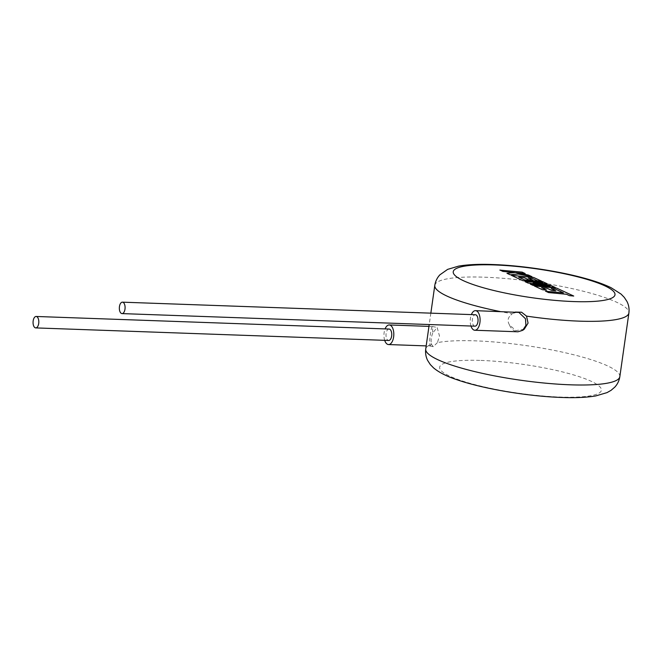 <?xml version="1.0" encoding="UTF-8"?>
<svg xmlns="http://www.w3.org/2000/svg" width="662" height="662" viewBox="0 0 662 662"><rect width="100%" height="100%" fill="white"/><g stroke="black" fill="none" stroke-linecap="round" stroke-linejoin="round"><path stroke-width="0.5" stroke-dasharray="3.31 2.48" d="M555.327 289.17L563.436 292.952L545.521 291.255L548.566 292.67L566.49 294.367L569.419 295.724L573.706 296.129L556.519 288.169L534.308 286.058L542.401 289.807L546.622 290.204L541.574 287.871L547.093 288.392L551.686 290.519L555.782 290.908L551.189 288.781L555.327 289.17M555.228 287.573L550.527 285.396L533.067 283.146L547.151 283.824L542.583 281.714L524.602 280.009L518.669 277.254L524.18 277.775L528.781 279.91L532.877 280.291L528.284 278.164L532.422 278.561L537.296 280.82L541.516 281.218L533.605 277.552L511.395 275.442L522.939 280.787L542.699 282.666L525.14 281.813L527.995 283.129L550.163 286.083L530.295 284.205L533.018 285.463L555.228 287.573M522.103 272.223L499.901 270.121L502.946 271.528L514.995 272.67L506.943 273.381L510.203 274.887L518.181 274.142L531.917 276.774L528.4 275.135L515.69 272.736L525.156 273.638L522.119 272.132M474.968 326.167A5.718 2.871 92 0 1 474.381 326.027A5.718 2.871 92 0 1 472.337 319.754A5.718 2.871 92 0 1 475.374 314.74M524.296 329.146L515.888 330.652L509.467 324.918C510.783 328.335 513.017 330.528 516.161 331.513L517.974 331.786M389.082 329.047A5.718 2.871 -88 0 0 386.045 334.062A5.718 2.871 -88 0 0 388.089 340.326A5.718 2.871 -88 0 0 388.677 340.475M619.839 376.637A98.026 17.526 8.1 0 0 572.944 354.584A98.026 17.526 8.1 0 0 475.366 340.856A98.026 17.526 8.1 0 0 437.367 342.659L439.494 336.064L437.152 327.467L432.7 333.077L432.592 326.722C431.972 326.085 431.219 328.575 430.35 334.211C429.58 340.094 429.431 343.967 429.878 345.812L426.187 345.895M437.367 342.659L433.271 346.681L431.45 344.257A98.026 17.526 8.1 0 0 425.74 349.015M429.878 345.812C430.226 346.458 430.697 345.506 431.293 342.982L431.45 344.257M432.7 333.077C431.351 336.726 430.888 340.028 431.293 342.982M509.467 324.918C507.266 321.136 507.729 317.834 510.882 315.013L512.123 313.788A98.026 17.526 -171.9 0 1 500.149 311.537M515.317 312.075L512.123 313.788M384.68 340.334A9.806 4.924 92 0 1 385.085 328.898M432.592 326.722L428.968 326.374M470.972 326.027A9.806 4.924 92 0 1 471.377 314.599M517.08 312.141L512.38 313.581L510.882 315.013M481.009 360.434A81.691 14.605 -171.9 0 1 591.116 381.254A81.691 14.605 -171.9 0 1 560.044 397.051A81.691 14.605 -171.9 0 1 449.937 376.231A81.691 14.605 -171.9 0 1 481.009 360.434M434.802 285.363A98.026 17.526 -171.9 0 1 484.427 277.196A98.026 17.526 -171.9 0 1 582.006 290.924A98.026 17.526 -171.9 0 1 628.9 312.985M430.068 346.036L433.271 346.681M430.846 313.151L429.224 324.537M432.402 326.498L437.152 327.467"/><path stroke-width="0.99" d="M545.529 291.156L548.583 292.571L566.498 294.267L569.436 295.633L573.722 296.038L556.527 288.069L534.325 285.967L542.41 289.716L546.63 290.113L541.59 287.771L547.102 288.293L551.703 290.428L555.799 290.808L551.206 288.682L555.344 289.079L563.453 292.861L545.521 291.255M547.16 283.733L542.6 281.615L524.618 279.91L518.685 277.163L524.196 277.684L528.789 279.811L532.893 280.2L528.293 278.073L532.43 278.462L537.312 280.721L541.533 281.127L533.622 277.461L511.412 275.351L522.947 280.696L542.716 282.566L525.148 281.714L528.003 283.038L550.172 285.992L530.312 284.106L533.034 285.363L555.244 287.474L550.544 285.297L533.084 283.055L547.151 283.824M499.918 270.022L502.954 271.428L515.011 272.57L506.96 273.282L510.22 274.796L518.197 274.051L531.934 276.675L528.408 275.044L515.698 272.645L525.165 273.538L522.119 272.132L499.901 270.121M121.427 313.449A5.718 2.871 -88 0 0 122.015 313.598A5.718 2.871 -88 0 0 125.052 308.575A5.718 2.871 -88 0 0 123.016 302.311A5.718 2.871 -88 0 0 122.42 302.17A5.718 2.871 -88 0 0 119.383 307.185A5.718 2.871 -88 0 0 121.427 313.449M122.42 302.17L475.374 314.74A5.718 2.871 92 0 1 475.961 314.88A5.718 2.871 92 0 1 478.005 321.153A5.718 2.871 92 0 1 474.968 326.167L122.015 313.598M471.377 314.599A9.806 4.924 92 0 1 475.515 310.66A9.806 4.924 92 0 1 476.532 310.908A9.806 4.924 92 0 1 480.024 321.649A9.806 4.924 92 0 1 474.819 330.247A9.806 4.924 92 0 1 473.81 329.999A9.806 4.924 92 0 1 470.972 326.027M474.819 330.247L517.974 331.786L522.666 330.346L525.901 325.406L525.487 318.761L518.884 312.414L475.515 310.66M36.724 316.618A5.718 2.871 92 0 1 38.768 322.882A5.718 2.871 92 0 1 35.731 327.905A5.718 2.871 92 0 1 35.144 327.756A5.718 2.871 92 0 1 33.1 321.492A5.718 2.871 92 0 1 36.137 316.469A5.718 2.871 92 0 1 36.724 316.618M35.731 327.905L388.677 340.475A5.718 2.871 -88 0 0 391.714 335.452A5.718 2.871 -88 0 0 389.678 329.188A5.718 2.871 -88 0 0 389.082 329.047L36.137 316.469M385.085 328.898A9.806 4.924 92 0 1 389.231 324.959A9.806 4.924 92 0 1 390.241 325.207A9.806 4.924 92 0 1 393.741 335.948A9.806 4.924 92 0 1 388.536 344.554A9.806 4.924 92 0 1 387.527 344.306A9.806 4.924 92 0 1 384.68 340.334M500.149 311.537A98.026 17.526 -171.9 0 1 434.802 285.363C435.472 281.234 437.168 277.726 439.882 274.838L447.653 269.368L458.609 266.124C467.695 264.543 479.131 264.014 492.917 264.535C522.384 265.52 560.888 271.412 587.26 279.016C596.776 281.706 604.737 284.619 611.142 287.738L621.039 294.06L624.291 297.387L626.955 301.458C628.759 304.992 629.413 308.831 628.9 312.985A98.026 17.526 -171.9 0 1 579.275 321.144A98.026 17.526 -171.9 0 1 526.513 316.105L528.069 323.089L524.296 329.146L522.666 330.346M526.513 316.105L521.557 312.216L515.317 312.075M570.214 384.804A98.026 17.526 8.1 0 0 619.839 376.637C619.169 380.766 617.481 384.274 614.75 387.162L611.067 390.332L607.013 392.624L595.742 395.926C586.714 397.465 575.369 397.978 561.732 397.465C528.028 396.364 482.946 388.809 456.879 379.707C446.85 376.405 439.088 372.483 433.585 367.923L430.325 364.588L427.677 360.509C425.881 356.983 425.236 353.152 425.74 349.015A98.026 17.526 8.1 0 0 472.635 371.076A98.026 17.526 8.1 0 0 570.214 384.804M573.64 301.566A81.691 14.605 8.1 0 0 604.704 285.769A81.691 14.605 8.1 0 0 494.597 264.949A81.691 14.605 8.1 0 0 463.524 280.746A81.691 14.605 8.1 0 0 573.64 301.566M388.536 344.554L426.187 345.895M628.9 312.985L619.839 376.637M434.802 285.363L430.846 313.151M429.224 324.537L425.74 349.015M389.231 324.959L428.968 326.374"/></g></svg>
